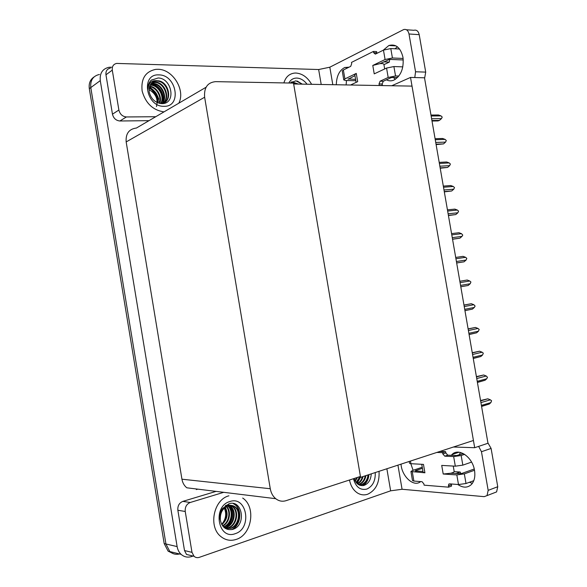 <?xml version="1.0" encoding="UTF-8"?>
<svg xmlns="http://www.w3.org/2000/svg" width="587" height="587" viewBox="0 0 587 587"><rect width="100%" height="100%" fill="white"/><g stroke="black" fill="none" stroke-linecap="round" stroke-linejoin="round"><path stroke-width="0.88" d="M410.518 77.433L474.685 447.705L487.98 443.258L424.504 77.8L410.518 77.433L391.778 85.746M474.685 447.705L453.443 447.015M358.224 477.158L360.579 477.348L293.661 83.985L412.015 86.113L473.438 440.485L360.579 477.348M179.534 553.959C175.895 554.825 172.666 554.033 169.856 551.575L165.938 543.98L90.794 87.58C90.149 80.287 93.032 75.914 99.452 74.454C93.032 75.914 90.149 80.287 90.794 87.58L165.938 543.98L169.856 551.575L181.112 554.348C179.013 552.367 177.685 549.784 177.127 546.592L100.274 80.624C99.614 73.184 102.534 68.738 109.035 67.285L111.596 67.212M193.072 556.05L191.729 556.505C187.759 557.767 184.223 557.048 181.112 554.348M360.425 476.446L293.507 83.097L215.634 81.644C207.549 82.429 203.887 87.624 204.636 97.237L270.269 488.729C271.04 492.977 272.86 496.301 275.721 498.686C278.898 501.144 282.34 501.804 286.045 500.674L360.425 476.446M196.315 489.587L197.812 489.147M206.052 87.25L136.411 128.039C129.001 128.979 125.589 133.609 126.168 141.929L181.941 479.205C182.594 482.866 184.23 485.728 186.835 487.804L275.721 498.686M173.481 553.754L168.102 551.142L164.184 543.569L89.312 88.666C88.644 83.435 90.215 79.531 94.015 76.963M481.567 406.321L489.301 404.032L481.589 406.446M480.922 402.601L490.402 399.835L491.576 400.752L490.886 402.594L481.406 405.382M480.562 400.517L487.841 398.808L480.628 400.899M489.301 404.032L490.886 402.594M490.402 399.835L487.841 398.808M395.344 79.333L393.239 77.33M383.223 50.225L388.887 45.492C395.88 43.665 400.576 47.591 402.968 57.291C404.017 68.261 401.009 75.855 393.936 80.089C391.346 81.182 388.843 81.087 386.429 79.81M178.786 103.224C185.749 90.354 172.835 69.097 157.896 69.295L155.716 69.376C145.363 71.57 140.836 78.797 142.135 91.044C145.583 103.246 152.869 110.195 163.978 111.897C152.869 110.195 145.583 103.246 142.135 91.044C140.836 78.797 145.363 71.57 155.716 69.376L157.896 69.295C172.835 69.097 185.749 90.354 178.786 103.224M311.624 84.308C307.581 77.315 302.356 73.558 295.936 73.037L294.733 73.067C289.31 73.661 285.7 76.941 283.888 82.921C285.7 76.941 289.31 73.661 294.733 73.067L295.936 73.037C302.356 73.558 307.581 77.315 311.624 84.308M383.942 64.651L389.306 62.097L389.695 59.404M383.641 61.87L389.306 62.097M118.882 110.04C119.961 114.23 122.456 116.534 126.381 116.96L119.887 120.988C115.999 120.577 113.526 118.31 112.462 114.179L118.882 110.04L112.286 70.132L105.961 74.798C105.623 71.086 107.076 68.87 110.327 68.151M112.462 114.179L105.961 74.798M119.961 120.988L149.01 120.665M346.132 84.924L346.469 80.507M394.948 48.787L397.428 46.821M406.461 29.768L413.85 30.282C416.543 29.607 418.326 31.067 419.206 34.662L409 33.987C408.119 30.363 406.336 28.895 403.651 29.577L329.813 67.204L332.807 84.689M414.782 77.55L415.559 71.783L425.707 72.106L419.206 34.662M425.707 72.106L424.606 78.387M415.559 71.783L409 33.987M336.292 84.748C336.564 76.068 339.381 70.315 344.752 67.498L349.089 67.167M321.206 84.477L318.653 69.53L116.688 63.418C113.408 64.137 111.941 66.375 112.286 70.132M155.738 116.718L126.454 116.96M318.653 69.53L329.813 67.204M455.725 473.584L460.149 472.021L454.191 471.647M472.337 483.358L469.402 482.279M461 473.709L460.149 472.021M451.264 455.321L451.975 454.558C458.542 447.397 472.557 456.928 474.523 470.414C475.441 476.49 474.391 481.193 471.368 484.524C467.523 488.002 463.004 487.995 457.816 484.488M236.179 539.416C251.984 534.764 256.196 506.764 242.68 498.055C256.196 506.764 251.984 534.764 236.179 539.416C230.662 541.185 225.599 540.267 220.998 536.657C225.599 540.267 230.662 541.185 236.179 539.416M367.645 494.247C375.856 490.35 379.657 482.705 379.041 471.317C379.657 482.705 375.856 490.35 367.645 494.247C364.285 495.355 361.02 495.01 357.85 493.219C361.02 495.01 364.285 495.355 367.645 494.247M191.362 555.632L186.519 554.451L184.509 550.562L191.993 552.345L185.235 511.475L177.854 510.25C177.531 505.877 179.189 502.92 182.836 501.379L216.067 491.385M184.509 550.562L177.854 510.25M413.116 470.312L410.79 463.693M459.063 454.998L460.531 452.482M487.914 442.869L491.099 448.431L481.465 451.711L478.632 446.384M397.935 465.146L402.066 489.264L484.202 496.653L487.027 495.604L488.171 490.365L497.747 486.718L491.099 448.431M497.747 486.718L496.595 491.913L493.843 492.97M488.171 490.365L481.465 451.711M420.615 481.589C413.894 487.577 401.743 476.461 401.024 464.134M228.923 495.802C213.573 499.552 208.047 527.023 220.998 536.657C208.047 527.023 213.573 499.552 228.923 495.802M349.485 480.005C350.762 486.139 353.55 490.541 357.85 493.219C353.55 490.541 350.762 486.139 349.485 480.005M223.728 492.324L190.247 502.479C186.571 504.042 184.905 507.036 185.235 511.475M191.993 552.345L194.018 556.278C195.574 557.621 197.342 557.973 199.323 557.342L390.641 490.82L386.87 468.756M402.066 489.264L390.641 490.82M477.4 382.342L485.067 380.259L477.422 382.453M476.747 378.549L486.263 376.01L487.496 377.302L486.74 378.762L477.224 381.33M476.409 376.605L483.695 374.99L476.461 376.913M485.067 380.259L486.74 378.762M486.263 376.01L483.695 374.99M473.239 358.393L480.834 356.522L473.261 358.488M472.572 354.526L482.118 352.207L483.299 353.176L482.602 354.959L473.056 357.3M472.256 352.728L479.557 351.202L472.3 352.956M480.834 356.522L482.602 354.959M482.118 352.207L479.557 351.202M469.086 334.48L476.607 332.807L469.101 334.553M468.404 330.532L477.987 328.441L479.168 329.424L478.464 331.185L468.888 333.306M468.118 328.874L475.426 327.451L468.14 329.028M476.607 332.807L478.464 331.185M477.987 328.441L475.426 327.451M464.941 310.604L472.381 309.129L464.948 310.648M464.244 306.575L473.856 304.704L475.103 306.062L474.333 307.449L464.721 309.342M463.979 305.057L471.302 303.721L463.994 305.13M472.381 309.129L474.333 307.449M473.856 304.704L471.302 303.721M386.562 68.07L393.899 66.551L395.535 75.972L388.183 77.484L386.562 68.07L374.227 73.867L372.782 65.451L385.079 59.514L383.458 50.108L375.335 54.136L373.64 52.691L373.42 51.429L376.605 51.583L376.957 53.336M393.899 66.551L402.821 66.867M384.683 68.95L383.883 64.335C383.685 63.697 382.379 63.462 379.958 63.638L372.782 65.451M379.958 63.638L389.489 59.39L403.284 59.969M383.458 50.108L390.795 48.574L392.424 57.988L403.144 58.451M392.424 57.988L385.079 59.514M344.899 78.907L343.777 79.913L342.25 71.042L343.366 70L344.899 78.907L356.272 73.412L357.688 81.644L350.534 85.005M356.272 73.412L354.797 74.74L356.111 82.385M343.777 79.913L345.53 80.492L355.825 80.713M348.076 78.951L355.605 79.414M348.128 79.245L354.959 75.65M381.748 85.57L382.416 85.269L382.196 84L383.267 81.248L391.368 77.565L397.648 77.44M390.795 48.574L399.578 49.022M373.42 51.429L351.488 62.42L351.694 63.645L350.718 66.353L343.366 70M378.578 85.511L382.416 85.269M379.246 85.21L379.026 83.941L380.09 81.175L388.183 77.484M395.535 75.972L398.837 76.061M474.237 469.013L461.096 473.68L450.64 473.254L443.2 474.017L441.718 465.418L455.314 466.181L453.656 456.569L444.77 456.172L442.833 453.949L442.605 452.658L445.628 451.667L439.883 451.44M456.825 474.92L464.339 473.885L466.005 483.519L458.491 484.539L456.825 474.92L443.2 474.017M464.339 473.885L474.501 470.268M453.656 456.569L461.162 455.512L462.827 465.139L471.574 462.101M462.827 465.139L455.314 466.181M422.244 467.245L412.441 470.539L410.937 471.515L424.915 472.799L423.095 472.212L421.737 464.302M422.963 471.456L415.354 470.965M422.427 468.323L415.317 470.723M410.452 461.059L410.9 463.701L423.476 464.398L424.915 472.799M410.9 463.701L409.521 463.282L409.212 461.463M412.323 471.963L413.879 481.061L422.053 481.7L423.895 483.908L424.108 485.163L448.556 487.173L451.564 486.087L451.322 483.982M463.312 453.568L456.686 455.549L447.786 455.167L445.849 452.951L445.628 451.667M413.879 481.061L412.492 480.584L410.937 471.515M461.162 455.512L464.633 454.338M442.605 452.658L436.867 452.43M448.556 487.173L448.725 484.143L449.539 483.842L458.491 484.539M466.005 483.519L473.775 480.68M453.245 466.063L454.191 471.522C454.199 472.08 453.017 472.66 450.64 473.254M288.841 83.009C290.616 79.722 293.273 78.071 296.795 78.064C300.698 78.291 304.117 80.346 307.045 84.227M290.448 82.833L295.892 80.823L302.356 84.139M296.479 84.036L293.603 83.655M297.851 84.058L293.573 83.471M295.07 83.317L293.515 83.119M298.387 84.066L292.451 81.997L291.211 82.165M302.246 84.139L297.227 81.043M292.744 81.842L291.379 82.041M156.435 106.577C158.336 99.254 155.863 93.604 149.01 89.635M158.828 74.894C176.694 74.608 182.109 106.988 164.059 106.306C145.936 107.127 140.374 73.646 158.828 74.894M161.572 103.613C173.598 101.999 168.931 80.683 157.448 80.764C151.629 80.052 148.452 82.906 147.917 89.327C147.792 85.533 148.893 82.496 151.226 80.199L158.101 77.983C172.196 78.086 176.577 104.317 161.623 103.613C155.071 102.762 150.925 98.829 149.179 91.829C148.636 85.46 151.101 81.784 156.575 80.793L152.635 82.18M162.298 103.613C173.07 100.546 167.655 80.999 156.927 81.109L156.076 81.116M163.091 103.195C170.245 97.537 163.854 82.349 154.821 82.481L151.644 83.002M162.702 103.583C171.103 98.616 164.925 82.011 155.35 82.136L151.886 82.782M161.865 103.554C167.684 97.339 161.183 83.706 152.737 83.838L150.786 84M162.181 103.481C168.33 97.391 161.843 83.369 153.258 83.501L150.991 83.736M160.662 103.539C164.954 96.884 158.417 85.086 150.676 85.188L150.059 85.188M160.97 103.576C165.651 97.009 159.114 84.733 151.189 84.851L150.228 84.873M159.282 103.283C161.902 96.657 156.311 87.309 149.487 86.597M159.649 103.363C162.709 96.657 156.714 86.597 149.612 86.223M157.69 102.747C158.138 95.828 155.276 91.014 149.113 88.307M158.116 102.908C158.791 95.571 155.819 90.545 149.186 87.845M157.448 80.764L156.575 80.793M163.01 101.793C163.619 93.091 159.994 87.103 152.128 83.838M151.982 83.794L151.373 83.648M151.505 79.971L154.748 79.142L151.358 80.089M163.377 100.957C163.67 92.812 160.2 87.111 152.958 83.853M375.24 472.557C375.548 480.826 372.723 486.344 366.772 489.103C360.191 490.483 355.751 487.019 353.455 478.713M371.248 473.863C370.874 479.865 368.431 483.725 363.918 485.442C359.339 486.249 356.089 483.93 354.174 478.478M358.921 484.869L361.387 484.576C365.202 483.035 367.425 479.814 368.042 474.912M358.87 484.847L362.054 484.635C365.958 483.042 368.188 479.726 368.731 474.685M358.253 484.473L358.738 484.341C362.194 483.006 364.358 480.166 365.239 475.822M358.481 484.62L359.398 484.4C362.942 483.013 365.129 480.078 365.943 475.595M357.212 483.659C359.758 482.265 361.475 479.961 362.355 476.769M357.483 483.901C360.308 482.521 362.179 480.063 363.082 476.527M356.111 482.455L359.53 477.26M356.39 482.8L360.183 477.312M355.018 480.694L356.72 477.649M355.289 481.208L357.476 477.407M362.759 485.654L367.682 479.095M357.035 483.49L360.469 477.334M363.236 485.596C366.67 483.028 368.563 479.374 368.922 474.619M221.798 524.213C225.914 519.172 226.751 513.808 224.315 508.115M229.877 501.54C246.98 495.443 252.52 528.557 235.226 533.671C217.88 540.436 212.193 506.163 229.877 501.54M228.996 503.763C242.453 499.082 246.892 525.651 232.518 529.43C226.208 530.494 222.165 527.471 220.396 520.346C219.846 513.17 222.444 508.305 228.204 505.774C222.7 507.381 219.758 511.937 219.384 519.436C219.222 515.393 220.25 511.761 222.458 508.54L228.996 503.763M226.2 528.63L230.177 528.3C238.755 526.062 241.36 511.409 234.683 506.882C232.474 505.282 230.111 504.879 227.595 505.686M225.379 505.568L225.782 505.422C228.299 504.622 230.654 505.018 232.856 506.618C239.525 511.13 236.921 525.747 228.365 527.97L225.305 528.388L230.786 528.41C239.364 526.172 241.976 511.504 235.292 506.97C233.083 505.363 230.72 504.967 228.204 505.774M225.144 528.285L227.763 527.86C236.312 525.636 238.916 511.042 232.254 506.53L228.996 505.055M224.337 527.684L225.357 527.427C233.89 525.211 236.495 510.675 229.847 506.185L227.771 505.033M224.557 527.86L225.958 527.537C234.499 525.321 237.097 510.771 230.449 506.265L229.246 505.502M223.434 526.84C231.601 524.242 233.883 510.485 227.631 505.972M227.455 505.833L226.523 505.216M223.662 527.075C232.136 524.778 234.653 510.382 228.05 505.921L227.961 505.855M227.925 505.825L226.839 505.15M222.532 525.739C229.172 522.298 230.874 511.468 226.296 506.625M222.752 526.04C229.788 522.768 231.616 511.218 226.633 506.434M221.666 524.323C226.751 519.282 227.829 513.706 224.909 507.586M221.871 524.712C227.411 519.488 228.541 513.684 225.261 507.307M226.428 527.023C232.591 520.86 233.875 514.029 230.28 506.544M231.733 529.613C240.751 525.027 242.035 509.509 234.756 504.512L233.244 503.565M227.316 526.568C232.79 520.691 233.993 514.227 230.911 507.161M232.393 529.467C241.154 524.631 242.204 509.479 235.057 504.556L233.626 503.646M460.802 286.764L468.162 285.48L460.802 286.772M460.083 282.648L469.732 280.997L470.921 282.024L470.209 283.734L460.568 285.407M469.732 280.997L467.186 280.021L459.848 281.261M468.162 285.48L470.209 283.734M456.671 262.991L464.016 261.824L456.664 262.932M455.938 258.742L465.616 257.326L466.804 258.368L466.093 260.056L456.415 261.501M465.616 257.326L463.07 256.358L455.703 257.429M464.016 261.824L466.093 260.056M452.548 239.254L459.907 238.175L452.526 239.122M451.792 234.873L461.499 233.677L462.754 235.093L461.976 236.407L452.269 237.632M461.499 233.677L458.953 232.716L451.572 233.619M459.907 238.175L461.976 236.407M448.431 215.546L455.798 214.563L448.395 215.334M447.646 211.041L457.39 210.058L458.586 211.151L457.867 212.787L448.13 213.793M457.39 210.058L454.852 209.111L447.441 209.845M455.798 214.563L457.867 212.787M444.322 191.868L451.697 190.98L444.271 191.582M443.515 187.231L453.289 186.475L454.485 187.583L453.766 189.197L443.992 189.983M453.289 186.475L450.75 185.536L443.317 186.101M451.697 190.98L453.766 189.197M440.213 168.227L447.602 167.427L440.147 167.867M439.384 163.45L449.194 162.915L450.39 164.052L449.664 165.637L439.861 166.202M449.194 162.915L446.656 161.99L439.201 162.386M447.602 167.427L449.664 165.637M436.112 144.607L443.515 143.903L436.038 144.175M435.261 139.706L445.1 139.39L446.303 140.542L445.57 142.105L435.737 142.45M445.1 139.39L442.569 138.473L435.084 138.701M443.515 143.903L445.57 142.105M432.017 121.025L438.012 120.937L439.428 120.408L431.922 120.511M431.137 115.991L441.013 115.896L442.216 117.07L441.483 118.611L431.614 118.728M441.013 115.896L438.482 114.986L430.975 115.052M439.428 120.408L441.483 118.611M100.274 80.624L89.312 88.666M177.127 546.592L164.184 543.569M204.636 97.237L126.168 141.929M270.269 488.729L181.941 479.205M182.836 501.379L190.247 502.479M373.64 52.691L376.825 52.845M379.026 83.941L382.196 84M380.09 81.175L383.267 81.248M444.77 456.172L447.786 455.167M442.833 453.949L445.849 452.951M448.336 485.882L451.344 484.789M157.441 97.589L151.637 89.503M159.605 102.211L159.341 100.927M158.894 99.291L157.529 95.923M153.545 90.215L149.436 86.766M168.102 551.142L169.856 551.575M119.887 120.988L126.381 116.96M344.752 67.498L348.186 67.615M388.887 45.492L395.99 45.881M487.027 495.604L496.595 491.913M186.519 554.451L194.018 556.278M451.975 454.558L459.019 452.203M448.725 484.143L449.547 483.842M294.586 83.325L294.006 83.625M154.498 82.151L153.977 82.488M152.415 83.508L151.894 83.853M157.727 99.02C156.678 95.41 154.337 92.056 150.72 88.975M235.292 506.97L234.683 506.882M232.856 506.618L232.254 506.53M230.449 506.265L229.847 506.185M226.178 517L226.553 513.486"/></g></svg>
